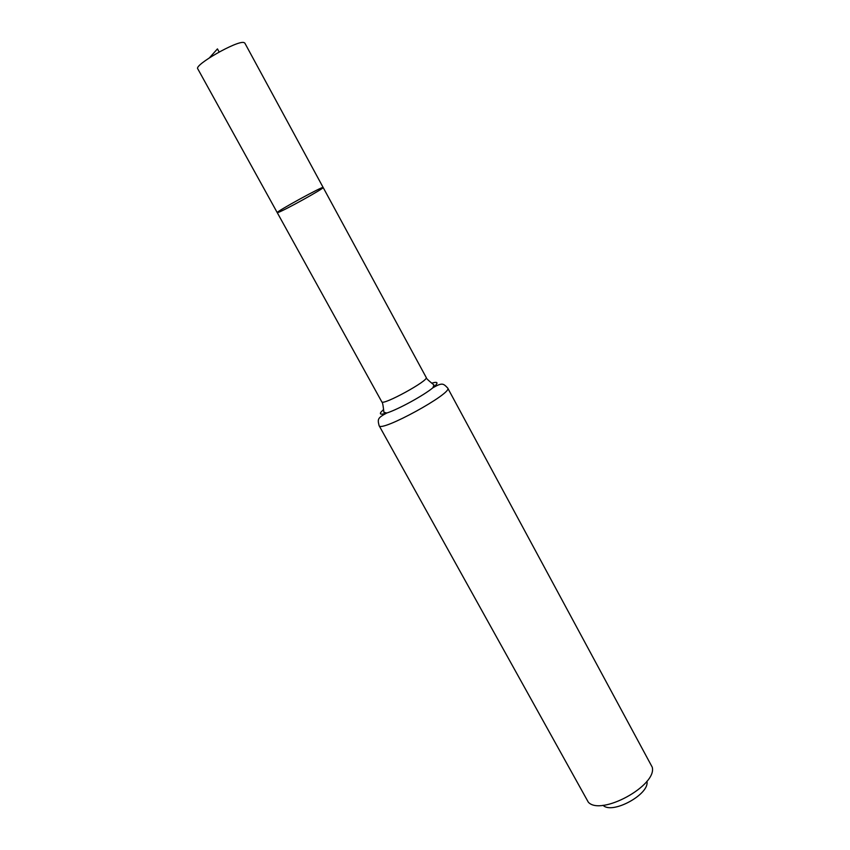 <?xml version="1.0" encoding="UTF-8"?>
<svg xmlns="http://www.w3.org/2000/svg" width="850" height="850" viewBox="0 0 850 850"><rect width="100%" height="100%" fill="white"/><g stroke="black" fill="none" stroke-linecap="round" stroke-linejoin="round"><path stroke-width="1.27" d="M277.238 212.638C275.241 212.128 323.808 185.544 323.159 187.499C324.732 188.052 284.24 210.492 278.131 212.468L277.238 212.638C275.241 212.128 323.808 185.544 323.159 187.499L244.811 43.042L243.791 42.5C236.831 40.502 193.821 65.121 197.763 68.808L381.777 401.806C382.426 405.981 429.377 380.279 426.211 377.474L323.159 187.499M603.054 805.279C612.074 814.884 650.122 794.049 646.903 781.278M447.716 388.057C453.103 392.955 380.322 432.799 379.1 425.627L588.306 802.177C600.929 816.329 657.347 785.442 652.237 767.178L447.716 388.057C443.233 383.382 442.297 382.426 432.916 387.759C438.717 382.84 438.334 381.289 431.768 383.127M209.525 57.726L217.441 48.896L219.141 51.999M383.531 409.53L380.874 412.25C379.376 414.492 381.363 414.736 386.824 412.994C398.172 409.413 423.789 395.388 432.916 387.759L433.925 384.922C432.236 383.541 425.616 378.346 426.211 377.474M379.1 425.627C377.581 419.326 377.272 418.03 386.824 412.994L383.892 412.314C383.637 410.146 382.829 401.774 381.777 401.806"/></g></svg>
